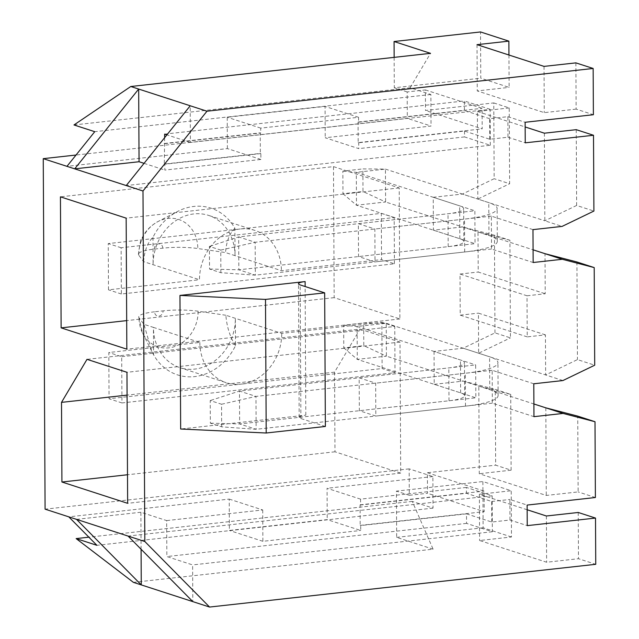 <?xml version="1.0" encoding="UTF-8"?>
<svg xmlns="http://www.w3.org/2000/svg" width="639" height="639" viewBox="0 0 639 639"><rect width="100%" height="100%" fill="white"/><g stroke="black" fill="none" stroke-linecap="round" stroke-linejoin="round"><path stroke-width="0.48" stroke-dasharray="3.19 2.4" d="M260.856 153.584L164.798 164.215L164.822 170.086L260.888 159.454L260.856 153.584L260.337 153.416L260.233 132.864L260.752 133.032L260.72 128.112L358.567 117.28L358.591 122.201L464.401 110.491L464.353 100.946L164.638 134.118M164.654 137.657L164.279 164.047L260.337 153.416M164.279 164.047L164.798 164.215M164.175 143.495L260.233 132.864M164.686 143.663L260.752 133.032M153.584 354.765L151.906 351.586L143.943 324.316L153.44 327.4L153.584 354.765A54.698 46.783 108 0 0 235.503 345.699L235.36 318.334A47.07 40.265 108 0 1 179.878 367.641L226.27 382.681A47.07 40.265 108 0 0 241.031 384.151L109.053 398.76L108.814 352.512L199.831 342.44L153.44 327.4A47.07 40.265 108 0 0 179.878 367.641M235.503 345.699C230.056 337.096 226.837 326.944 225.863 315.251L281.751 333.374L381.866 322.296L382.114 368.543L241.031 384.151A47.07 40.265 108 0 0 281.751 333.374M225.863 315.251L198.138 311.217A31.279 5.831 -0.3 0 0 163.089 310.866A4.888 4.177 -72 0 1 158.863 316.129A4.888 4.177 -72 0 1 154.582 311.8L163.089 310.866M154.582 311.8A31.279 5.831 -0.3 0 0 138.719 316.968A31.279 5.831 -0.3 0 0 139.022 317.767L143.943 324.316M121.698 356.69L394.758 326.473L394.998 372.721L121.945 402.937L121.698 356.69L108.814 352.512M394.758 326.473L381.866 322.296M199.831 342.44A47.07 40.265 108 0 0 226.27 382.681M143.615 261.631C144.454 250.608 147.569 242.508 152.969 237.349A54.698 46.783 -72 0 1 177.786 211.349A54.698 46.783 -72 0 1 234.888 228.283L235.032 255.648L225.535 252.565L197.81 248.531A31.279 5.831 -0.3 0 0 162.761 248.172L154.255 249.114A31.279 5.831 -0.3 0 0 138.391 254.274A31.279 5.831 -0.3 0 0 138.687 255.073L143.615 261.631L199.504 279.754A47.07 40.265 -72 0 1 240.216 228.978L108.247 243.579L108.486 289.826L199.504 279.754M152.969 237.349L153.112 264.714A47.07 40.265 -72 0 1 208.594 215.399A47.07 40.265 -72 0 1 235.032 255.648L281.424 270.688L381.539 259.61L381.299 213.362L240.216 228.978A47.07 40.265 -72 0 1 254.985 230.447A47.07 40.265 -72 0 1 281.424 270.688M394.431 263.787L394.183 217.54L121.13 247.756L121.37 294.004L394.431 263.787L381.539 259.61M121.37 294.004L108.486 289.826M234.888 228.283C229.489 233.443 226.366 241.542 225.535 252.565M360.069 329.125L400.014 342.081L400.701 473.108L334.98 451.797L334.564 372.154L360.069 329.125L87.008 359.342M359.166 377.817L375.66 383.168L375.828 416.053L359.334 410.701L359.166 377.817L475.672 364.925L475.839 397.809L359.334 410.701M533.789 383.775L492.166 370.277L492.334 403.161L533.956 416.66M494.969 332.863L494.458 235.24L509.922 240.248L510.433 337.879L494.969 332.863L463.171 348.207L434.049 351.434L475.672 364.925M434.049 351.434L434.216 384.319L475.839 397.809M527.231 336.889L460.224 315.155L460.008 274.051L527.015 295.777L527.231 336.889L545.434 334.868L545.642 374.949L562.911 380.548M545.434 334.868L478.427 313.142L478.635 353.223L545.642 374.949L577.44 359.605L594.709 365.204M510.729 394.399L511.12 470.184L495.664 465.176L495.265 389.383L510.729 394.399L478.811 386.108L479.266 473.715L546.273 495.441L578.135 491.918L577.736 416.125M434.216 384.319L463.347 381.092L533.892 403.968M545.818 407.834L546.273 495.441M576.929 261.982L577.44 359.605M595.396 497.517L578.135 491.918M325.363 426.461L300.881 418.521A13.076 2.436 179.7 0 1 299.18 417.331A13.076 2.436 179.7 0 1 305.817 415.166L180.661 429.017M463.347 381.092L495.265 389.383M133.391 582.353L433.106 549.181L412.267 501.391L433.034 508.125L432.875 476.566L409.16 468.874L409.303 495.297L427.507 493.284L427.395 472.732L495.664 465.176M409.16 468.874L45.089 509.163M494.458 235.24L462.54 226.941L433.41 230.168L433.242 197.283L462.364 194.056L494.163 178.712L493.763 102.927L425.502 110.483L425.39 89.931L407.187 91.944L407.323 118.367L76.033 155.029M527.015 295.777L545.219 293.764L545.011 253.683M463.171 348.207L478.635 353.223L510.433 337.879M509.922 240.248L478.004 231.957L478.212 272.038L545.219 293.764M460.008 274.051L478.212 272.038M460.224 315.155L478.427 313.142M511.12 470.184L479.266 473.715M427.395 472.732L484.098 491.111L484.202 511.663L427.507 493.284M466.374 487.429L360.564 499.139L360.596 505.002L466.406 493.292L466.374 487.429L492.15 495.784L492.334 531.752L466.566 523.397L466.518 513.852L491.774 522.039L509.978 520.026L527.239 525.625M509.978 520.026L509.866 499.474L527.135 505.074M491.774 522.039L491.663 501.487L466.406 493.292M360.596 505.002L360.084 504.834L360.188 525.394L360.708 525.562L360.731 530.482L327.224 519.619L229.385 530.442L229.217 499.099L68.796 516.855M360.564 499.139L327.064 488.276L327.224 519.619M425.39 89.931L482.094 108.31L482.197 128.862L425.502 110.483M333.486 166.619L399.207 187.93L399.894 318.957L334.173 297.646L333.486 166.619L60.433 196.836M358.359 223.674L374.853 229.018L375.021 261.902L358.527 256.558L358.359 223.674L474.865 210.782L475.033 243.667L358.527 256.558M532.982 229.625L491.359 216.126L491.527 249.01L533.15 262.509M433.242 197.283L474.865 210.782M433.41 230.168L475.033 243.667M493.763 102.927L509.227 107.943L509.626 183.728L494.163 178.712M576.234 129.669L576.634 205.454L593.903 211.054M576.634 205.454L544.835 220.798L477.828 199.072L509.626 183.728M544.38 133.192L544.835 220.798L562.104 226.398M509.227 107.943L477.373 111.466L477.828 199.072L462.364 194.056M477.373 111.466L525.154 126.961M462.54 226.941L533.086 249.817M358.591 122.201L358.08 122.033L358.183 142.593L482.197 128.862M358.183 142.593L358.703 142.761L358.735 148.623L325.227 137.76L431.037 126.051L407.323 118.367M489.77 139.238L489.658 118.686L507.861 116.673L507.973 137.225L489.77 139.238L464.513 131.051L358.703 142.761M507.973 137.225L525.234 142.824M491.663 501.487L509.866 499.474M360.084 504.834L484.098 491.111M511.472 536.984L483.124 527.79L482.884 481.55L511.232 490.744L511.472 536.984L479.617 540.514L546.625 562.24L578.479 558.71L595.748 564.309M433.106 549.181L396.659 537.359L396.412 491.119L482.884 481.55M483.124 527.79L396.659 537.359M578.239 512.47L578.479 558.71M508.948 55.018L509.123 87.383L480.768 78.198L480.528 31.95M575.883 62.87L576.13 109.117L593.391 114.716M358.08 122.033L482.094 108.31M407.187 91.944L394.303 87.767L480.768 78.198M576.13 109.117L544.268 112.64L477.261 90.914L509.123 87.383M507.861 116.673L525.13 122.273M489.658 118.686L464.401 110.491M527.159 509.762L479.378 494.266L511.232 490.744M409.303 495.297L396.412 491.119M360.188 525.394L484.202 511.663M466.518 513.852L360.708 525.562M394.143 57.358L394.303 87.767M73.98 124.956L410.102 87.759L430.87 94.492L431.037 126.051M410.102 87.759L430.51 53.341M141.083 549.244L140.892 512.238L166.659 520.593L166.851 556.561L192.619 564.916L192.81 601.619M492.15 495.784L128.072 536.073M140.892 512.238L76.528 519.363M229.217 499.099L262.725 509.962L166.659 520.593M432.875 476.566L327.064 488.276M492.334 531.752L192.619 564.916M464.513 131.051L464.537 136.914L490.313 145.277L126.234 185.566M490.313 145.277L490.121 109.309L190.406 142.473L190.214 105.778M464.537 136.914L358.735 148.623M260.888 159.454L227.38 148.591L66.959 166.34M144.055 163.344L164.822 170.086M190.406 142.473L166.899 134.853M412.267 501.391L88.869 537.175M227.38 148.591L227.22 117.249L325.067 106.417L325.227 137.76M430.87 94.492L94.748 131.69M466.566 523.397L166.851 556.561M262.725 509.962L262.885 541.305L360.731 530.482M433.034 508.125L96.912 545.323M490.121 109.309L464.353 100.946M121.13 247.756L108.247 243.579M394.183 217.54L381.299 213.362M394.998 372.721L382.114 368.543M121.945 402.937L109.053 398.76M479.378 494.266L479.617 540.514M546.385 515.992L546.625 562.24M477.021 44.666L477.261 90.914M544.029 66.392L544.268 112.64M399.207 187.93L126.155 218.147M399.894 318.957L126.834 349.174M334.173 297.646L126.69 320.61M491.527 249.01L375.021 261.902M491.359 216.126L374.853 229.018M262.885 541.305L229.385 530.442M400.014 342.081L126.961 372.297M400.701 473.108L127.648 503.324M334.98 451.797L127.496 474.753M334.564 372.154L127.081 395.11M492.334 403.161L375.828 416.053M492.166 370.277L375.66 383.168M260.72 128.112L227.22 117.249M358.567 117.28L325.067 106.417M221.677 426.852L221.565 404.239L210.223 400.565L210.343 423.17L221.677 426.852L256.143 429.296L465.488 406.132A64.331 11.997 -0.3 0 0 498.116 395.517A64.331 11.997 -0.3 0 0 489.762 389.654L386.411 356.147L386.244 323.262L357.113 326.481L460.463 359.997A30.856 5.751 179.7 0 1 464.473 362.808A30.856 5.751 179.7 0 1 448.818 367.896L239.473 391.068L255.967 396.412L465.312 373.248A64.331 11.997 -0.3 0 0 497.941 362.632A64.331 11.997 -0.3 0 0 489.586 356.77L386.244 323.262L363.679 323.054L363.799 345.659L343.774 347.88L343.654 325.267L363.679 323.054M221.565 404.239L255.967 396.412L256.143 429.296L239.649 423.953L239.473 391.068L210.223 400.565M343.654 325.267L357.113 326.481L357.289 359.374L460.639 392.881A30.856 5.751 179.7 0 1 464.641 395.693A30.856 5.751 179.7 0 1 448.993 400.781L239.649 423.953L210.343 423.17M343.774 347.88L357.289 359.374L386.411 356.147L363.799 345.659M220.87 272.701L220.759 250.097L209.416 246.414L209.536 269.027L220.87 272.701L255.336 275.153L464.681 251.982A64.331 11.997 -0.3 0 0 497.31 241.366A64.331 11.997 -0.3 0 0 488.955 235.511L385.605 201.996L385.437 169.111L356.306 172.338L459.657 205.846A30.856 5.751 179.7 0 1 463.666 208.657A30.856 5.751 179.7 0 1 448.011 213.753L238.666 236.917L255.161 242.269L464.505 219.097A64.331 11.997 -0.3 0 0 497.134 208.482A64.331 11.997 -0.3 0 0 488.779 202.627L385.437 169.111L362.872 168.904L362.992 191.516L342.967 193.729L342.847 171.124L362.872 168.904M220.759 250.097L255.161 242.269L255.336 275.153L238.842 269.802L238.666 236.917L209.416 246.414M342.847 171.124L356.306 172.338L356.482 205.223L459.832 238.73A30.856 5.751 179.7 0 1 463.834 241.542A30.856 5.751 179.7 0 1 448.187 246.638L238.842 269.802L209.536 269.027M342.967 193.729L356.482 205.223L385.605 201.996L362.992 191.516M198.138 311.217A33.971 29.059 -72 0 1 175.933 346.074A33.971 29.059 -72 0 1 142.593 333.111A33.971 29.059 -72 0 1 139.022 317.767M138.687 255.073A33.971 29.059 -72 0 1 158.137 221.477A33.971 29.059 -72 0 1 197.81 248.531M305.817 415.166L305.138 286.528M300.881 418.521L300.178 284.922M154.255 249.114A4.888 4.177 -72 0 1 158.48 243.842A4.888 4.177 -72 0 1 162.761 248.172M465.488 406.132L465.312 373.248M489.762 389.654L489.586 356.77M460.639 392.881L460.463 359.997M448.993 400.781L448.818 367.896M464.681 251.982L464.505 219.097M488.955 235.511L488.779 202.627M459.832 238.73L459.657 205.846M448.187 246.638L448.011 213.753M138.719 316.968L142.593 333.111L151.922 351.578M138.391 254.274L140.276 242.445C143.36 233.283 149.318 226.302 158.137 221.477L177.786 211.349M299.18 417.331L298.485 283.732M254.985 230.447L208.594 215.399M498.116 395.517L497.941 362.632M464.641 395.693L464.473 362.808M497.31 241.366L497.134 208.482M463.834 241.542L463.666 208.657"/><path stroke-width="0.96" d="M533.892 403.968L545.818 407.834L577.736 416.125L595.005 421.724L563.087 413.433L533.956 416.66L533.789 383.775L562.911 380.548L594.709 365.204L594.198 267.581L562.28 259.282L533.15 262.509L532.982 229.625L562.104 226.398L593.903 211.054L593.503 135.268L525.234 142.824L525.13 122.273L593.391 114.716L593.152 68.469L575.883 62.87L544.029 66.392L477.021 44.666L508.876 41.144L480.528 31.95L394.063 41.519L394.143 57.358M533.086 249.817L545.011 253.683L576.929 261.982L594.198 267.581M76.033 155.029L43.252 158.656L45.089 509.163L144.821 541.505L209.568 607.05L595.748 564.309L595.508 518.069L527.239 525.625L527.135 505.074L595.396 497.517L595.005 421.724M265.504 299.411L266.199 433.002L180.661 429.017L179.966 295.426L265.504 299.411L324.668 292.862L300.178 284.922A13.076 2.436 179.7 0 1 298.485 283.732A13.076 2.436 179.7 0 1 305.115 281.575L179.966 295.426M144.821 541.505L142.992 190.997L206.972 111.21L593.152 68.469M61.12 327.863L60.433 196.836L126.155 218.147L126.834 349.174L61.12 327.863L126.69 320.61M43.252 158.656L142.992 190.997M61.927 482.014L61.512 402.37L87.008 359.342L126.961 372.297L127.648 503.324L61.927 482.014L127.496 474.753M166.899 134.853L164.638 134.118L164.654 137.657M525.154 126.961L544.38 133.192L576.234 129.669L593.503 135.268M128.072 536.073L192.81 601.619L209.568 607.05M192.81 601.619L141.267 584.901L141.083 549.244M88.869 537.175L76.145 538.589L133.391 582.353L141.267 584.901L76.528 519.363M527.159 509.762L546.385 515.992L578.239 512.47L595.508 518.069M508.876 41.144L508.948 55.018M206.972 111.21L130.795 86.505L430.51 53.341L394.063 41.519M66.959 166.34L94.748 131.69L73.98 124.956L130.795 86.505M74.691 168.848L138.671 89.061L139.054 161.731L74.691 168.848M76.145 538.589L96.912 545.323L68.796 516.855M190.214 105.778L126.234 185.566M266.199 433.002L325.363 426.461L324.668 292.862M139.054 161.731L144.055 163.344M545.011 253.683L562.28 259.282M127.081 395.11L61.512 402.37M545.818 407.834L563.087 413.433M305.138 286.528L305.115 281.575"/></g></svg>
